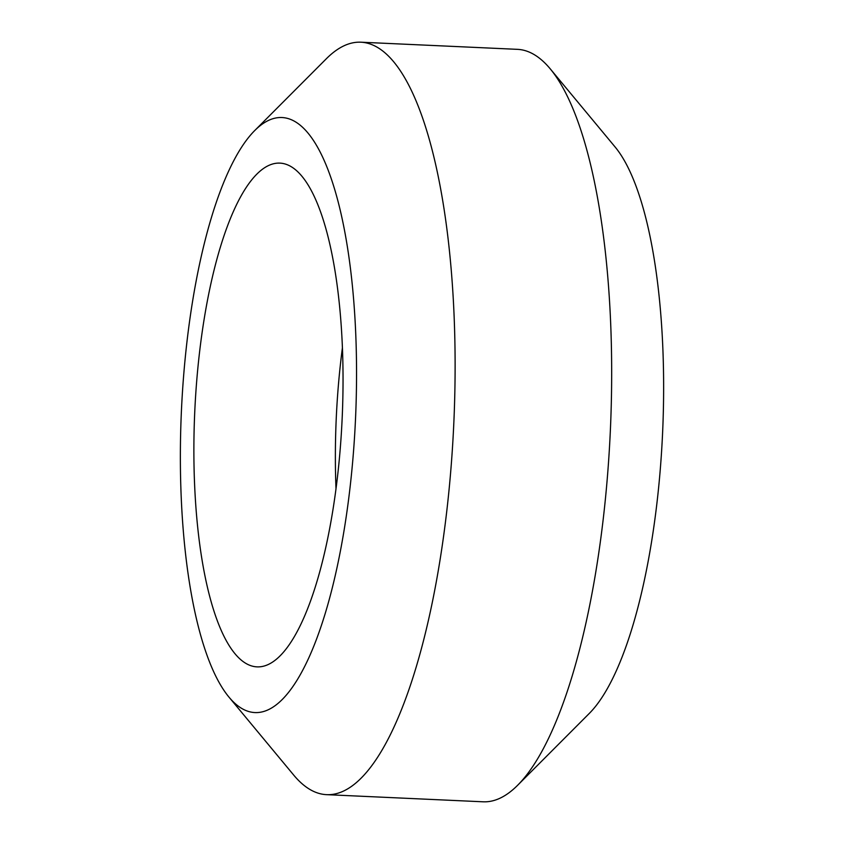 <?xml version="1.0" encoding="UTF-8"?>
<svg xmlns="http://www.w3.org/2000/svg" width="844" height="844" viewBox="0 0 844 844"><rect width="100%" height="100%" fill="white"/><g stroke="black" fill="none" stroke-linecap="round" stroke-linejoin="round"><path stroke-width="1.27" d="M550.299 68.923L615.097 146.972A297.827 87.143 92.6 0 1 662.962 423.888A297.827 87.143 92.6 0 1 589.249 713.475L517.615 785.289A376.624 110.195 -87.4 0 0 610.824 419.099A376.624 110.195 -87.4 0 0 550.299 68.923A376.624 110.195 -87.4 0 0 517.435 49.342L360.894 42.2A376.624 110.195 92.6 0 1 454.272 411.956A376.624 110.195 92.6 0 1 326.565 794.658A376.624 110.195 92.6 0 1 293.701 775.077L228.903 697.028A297.827 87.143 -87.4 0 0 355.883 409.878A297.827 87.143 -87.4 0 0 254.751 130.525A297.827 87.143 -87.4 0 0 181.038 420.112A297.827 87.143 -87.4 0 0 228.903 697.028M254.751 130.525L326.385 58.711A376.624 110.195 92.6 0 1 360.894 42.2M342.474 410.659A252.134 73.766 92.6 0 1 256.966 666.865A252.134 73.766 92.6 0 1 194.447 419.331A252.134 73.766 92.6 0 1 279.955 163.124A252.134 73.766 92.6 0 1 342.474 410.659M335.996 488.708A252.134 73.766 92.6 0 1 335.944 425.787A252.134 73.766 92.6 0 1 342.421 347.739M326.565 794.658L483.106 801.8A376.624 110.195 -87.4 0 0 517.615 785.289"/></g></svg>
